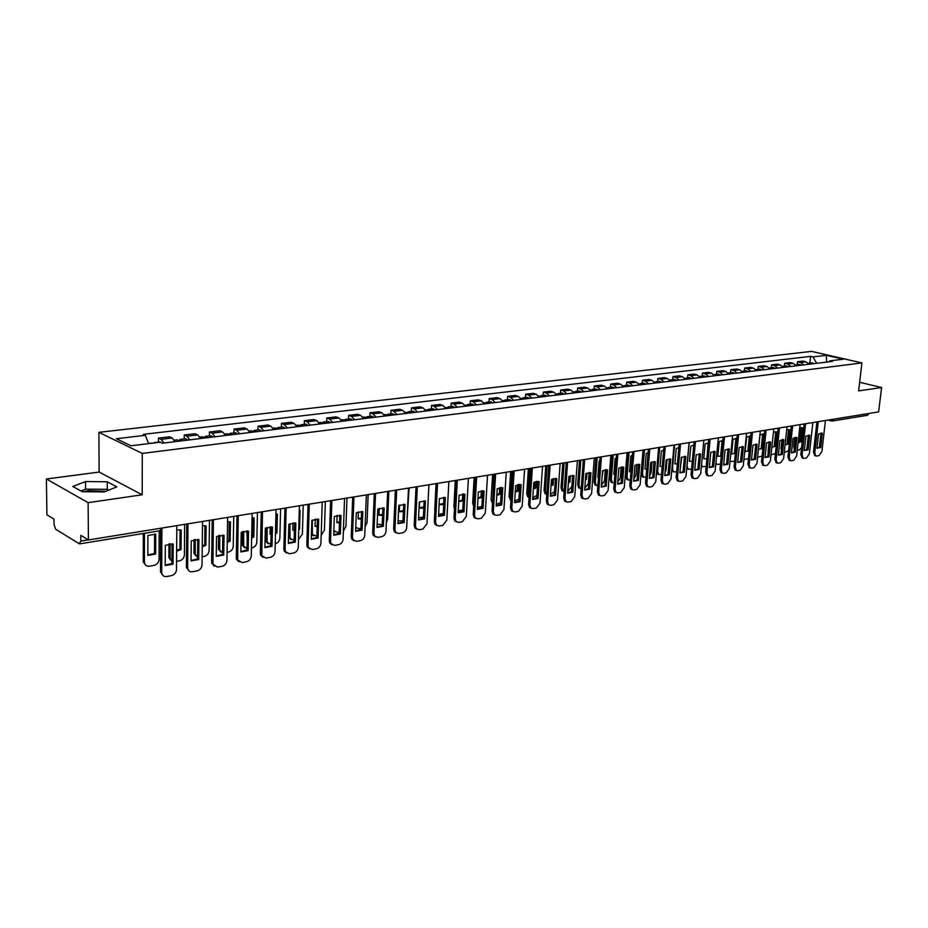 <?xml version="1.0" encoding="UTF-8"?>
<svg xmlns="http://www.w3.org/2000/svg" width="928" height="928" viewBox="0 0 928 928"><rect width="100%" height="100%" fill="white"/><g stroke="black" fill="none" stroke-linecap="round" stroke-linejoin="round"><path stroke-width="1.39" d="M83.532 491.712L88.369 490.692L105.885 491.295M46.4 478.999L88.125 502.651L88.415 539.957L878.619 411.893L881.6 387.544L858.62 390.885L861.938 362.929L811.536 351.387L98.89 432.332L99.122 472.062L46.4 478.999L46.922 514.808L53.998 519.1L54.068 524.68L55.726 529.273L79.17 543.715L80.84 541.07L88.253 539.876M88.125 502.651L142.204 494.798L142.274 453.421L861.938 362.929M88.415 539.957L80.794 535.34L80.84 541.07M881.6 387.544L859.641 382.266M869.142 413.424L867.541 415.28L832.346 421.022L833.947 419.131M809.019 364.24L805.956 361.804L802.917 361.085L797.535 361.734L800.586 362.454L803.636 364.901M797.233 364.553L797.535 361.734M796.236 365.806L793.185 363.347L790.134 362.616L784.659 363.266L787.71 364.008L790.772 366.467M784.357 366.119L784.659 363.266M783.244 367.395L780.17 364.913L777.13 364.17L771.551 364.832L774.602 365.574L777.664 368.068M771.249 367.708L771.551 364.832M770.008 369.008L766.934 366.502L763.883 365.748L758.222 366.432L761.273 367.175L764.336 369.704M757.921 369.321L758.222 366.432M756.54 370.655L753.466 368.114L750.416 367.36L744.65 368.056L747.701 368.81L750.775 371.351M744.349 370.968L744.65 368.056M742.829 372.325L739.755 369.762L736.704 368.996L730.835 369.704L733.886 370.469L736.96 373.044M730.545 372.65L730.835 369.704M728.874 374.03L725.8 371.444L722.75 370.666L716.764 371.386L719.815 372.163L722.9 374.761M716.474 374.355L716.764 371.386M714.664 375.759L711.579 373.149L708.528 372.372L702.438 373.091L705.489 373.88L708.574 376.513M702.16 376.095L702.438 373.091M700.188 377.534L697.102 374.889L694.051 374.1L687.845 374.842L690.908 375.643L693.993 378.288M687.578 377.858L687.845 374.842M685.444 379.332L682.358 376.664L679.308 375.863L672.986 376.617L676.036 377.429L679.134 380.109M672.719 379.668L672.986 376.617M670.434 381.164L667.336 378.473L664.286 377.65L657.848 378.427L660.898 379.25L663.984 381.953M657.592 381.501L657.848 378.427M655.122 383.032L652.036 380.306L648.985 379.482L642.42 380.26L645.47 381.095L648.556 383.832M642.164 383.368L642.42 380.26M639.531 384.934L636.434 382.185L633.395 381.338L626.702 382.139L629.741 382.986L632.838 385.758M626.446 385.282L626.702 382.139M623.628 386.883L620.53 384.099L617.491 383.241L610.682 384.053L613.721 384.923L616.807 387.718M610.427 387.22L610.682 384.053M607.411 388.855L604.325 386.048L601.286 385.178L594.338 386.013L597.377 386.883L600.462 389.714M594.094 389.203L594.338 386.013M590.881 390.874L587.795 388.032L584.768 387.15L577.68 387.997L580.708 388.89L583.793 391.744M577.436 391.233L577.68 387.997M574.026 392.938L570.94 390.062L567.913 389.168L560.686 390.027L563.702 390.932L566.788 393.82M560.454 393.286L560.686 390.027M556.823 395.038L553.738 392.126L550.722 391.222L543.344 392.103L546.36 393.02L549.446 395.943M543.124 395.398L543.344 392.103M539.272 397.184L536.198 394.238L533.182 393.321L525.654 394.214L528.67 395.142L531.744 398.1M525.445 397.544L525.654 394.214M521.362 399.365L518.288 396.384L515.295 395.456L507.604 396.372L510.609 397.312L513.683 400.304M507.407 399.724L507.604 396.372M503.092 401.604L500.018 398.588L497.025 397.636L489.184 398.576L492.176 399.527L495.239 402.555M488.986 401.963L489.184 398.576M484.428 403.877L481.365 400.826L478.372 399.864L470.368 400.826L473.35 401.789L476.412 404.852M470.183 404.248L470.368 400.826M465.369 406.209L462.306 403.123L459.337 402.137L451.159 403.112L454.128 404.098L457.179 407.206M450.973 406.58L451.159 403.112M445.892 408.587L442.853 405.455L439.895 404.457L431.532 405.455L434.49 406.464L437.529 409.608M431.369 408.958L431.532 405.455M426.01 411.011L422.971 407.844L420.024 406.835L411.487 407.856L414.433 408.877L417.461 412.055M411.324 411.382L411.487 407.856M405.687 413.494L402.659 410.292L399.724 409.26L391.001 410.304L393.924 411.336L396.952 414.561M390.85 413.876L391.001 410.304M384.911 416.034L381.895 412.786L378.984 411.742L370.063 412.809L372.975 413.853L375.979 417.124M369.924 416.405L370.063 412.809M363.672 418.621L360.667 415.338L357.779 414.271L348.661 415.361L351.55 416.428L354.542 419.734M348.534 419.004L348.661 415.361M341.956 421.277L338.964 417.948L336.087 416.869L326.76 417.983L329.637 419.062L332.618 422.414M326.644 421.66L326.76 417.983M319.742 423.992L316.761 420.616L313.908 419.514L304.372 420.651L307.214 421.764L310.184 425.152M304.268 424.374L304.372 420.651M297.006 426.764L294.048 423.342L291.218 422.228L281.462 423.388L284.281 424.514L287.228 427.959M281.37 427.158L281.462 423.388M273.748 429.606L270.802 426.138L268.006 425.001L258.019 426.196L260.803 427.344L263.738 430.824M257.938 430L258.019 426.196M249.934 432.518L247.01 429.003L244.238 427.843L234.007 429.061L236.779 430.232L239.679 433.759M233.949 432.912L234.007 429.061M225.55 435.487L222.65 431.926L219.901 430.743L209.426 431.996L212.164 433.19L215.052 436.775M209.38 435.893L209.426 431.996M200.564 438.538L197.699 434.93L194.984 433.724L184.254 435L186.957 436.218L189.822 439.849M184.22 438.944L184.254 435M174.974 441.67L172.132 438.004L169.453 436.775L158.456 438.086L161.124 439.327L163.966 443.016M158.444 442.076L158.456 438.086M816.686 363.3L812.963 356.909L826.361 355.331L843.297 359.217L829.922 360.841L828.797 361.827M812.963 356.909L810.62 356.364L143.295 434.362L145.336 435.313L116.371 438.712L130.964 445.776L160.161 442.227L162.272 443.213L832.323 361.398L829.922 360.841M98.89 432.332L142.274 453.421M99.122 472.062L142.204 494.798M82.186 491.701L104.435 491.886L116.824 486.864L107.277 481.771L85.527 481.562L72.825 486.481L82.186 491.701M809.889 363.022L810.62 356.364M145.336 435.313L148.619 443.63M826.361 355.331L826.662 362.094M108.773 490.135L107.3 489.334L85.585 489.149L80.91 490.993M85.585 489.149L85.527 481.562M107.3 489.334L107.277 481.771M821.013 433.016L819.412 447.192L816.953 448.143M815.086 455.683L813.473 452.423L816.907 421.892M820.712 447.563L822.336 433.306L818.566 433.944L816.942 448.236L820.712 447.563L819.412 447.192M818.287 421.672L814.772 452.794L815.816 455.903L816.768 456.042L819.088 455.613L821.906 451.495L825.433 420.512M822.336 433.306L821.315 433.028M810.933 364.008L808.334 363.3M813.833 363.66L811.826 362.79L808.926 363.138M801.432 427.53L799.716 427.831M802.465 427.808L800.899 441.902L798.068 442.818M797.245 450.242L799.321 449.871L801.583 447.714M809.564 364.182L808.416 363.393M801.177 427.518L799.634 441.542L800.899 441.902M794.298 449.372L793.707 446.704L794.565 446.948M794.716 437.459L793.707 446.704M808.427 435.162L806.826 449.442L804.309 450.416M802.465 458.026L800.806 454.732L804.205 423.945M808.137 449.825L809.738 435.452L805.898 436.102L804.298 450.509L808.137 449.825L806.826 449.442M805.585 423.725L802.105 455.114L803.149 458.223L804.147 458.386L806.513 457.945L809.367 453.792L812.858 422.553M809.738 435.452L808.74 435.174M795.609 437.343L794.032 451.75L791.456 452.725M789.612 460.392L787.918 457.086L791.282 426.045M795.342 452.122L796.932 437.633L793.022 438.306L791.445 452.829L795.342 452.122L794.032 451.75M792.663 425.824L789.218 457.469L790.273 460.59L791.306 460.764L793.707 460.311L796.607 456.124L800.064 424.618M796.932 437.633L795.957 437.355M798.231 365.562L795.574 364.866M801.177 365.203L799.17 364.321L796.224 364.681M788.846 429.606L786.677 430.093M789.844 429.884L788.313 444.094L785.076 444.964M784.253 452.562L788.614 450.672M796.827 365.736L795.621 364.913M788.568 429.583L787.037 443.723L788.313 444.094M781.33 451.159L781.55 449.094M782.026 439.605L781.028 448.932M785.308 367.14L783.29 366.247L782.594 366.467L783.882 367.314M788.313 366.769L786.294 365.887L783.29 366.247M776.052 431.717L773.418 432.425M777.026 431.996L775.495 446.322L771.864 447.11M771.04 454.871L775.448 453.444M775.738 431.694L774.23 445.95L775.495 446.322M768.164 452.62L768.314 451.263M769.103 441.832L768.117 451.205M782.571 439.559L781.016 454.082L778.36 455.08M776.55 462.817L774.799 459.476L778.128 428.179M782.316 454.465L783.893 439.86L779.914 440.533L778.348 455.184L782.316 454.465L781.016 454.082M779.508 427.959L776.11 459.87L777.165 463.002L778.244 463.176L780.692 462.724L783.615 458.502L787.037 426.729M783.893 439.86L782.954 439.582M769.3 441.821L767.769 456.46L765.043 457.469M763.245 465.276L761.459 461.912L764.742 430.348M769.068 456.854L770.623 442.122L766.586 442.807L765.032 457.585L769.068 456.854L767.769 456.46M766.122 430.128L762.77 462.306L763.825 465.45L764.95 465.647L767.444 465.183L770.402 460.914L773.79 428.887M770.623 442.122L769.718 441.856M755.798 444.129L754.278 458.884L751.494 459.905M749.708 467.782L747.875 464.394L751.123 432.552M755.589 459.279L757.12 444.419L753.002 445.127L751.483 460.021L755.589 459.279L754.278 458.884M752.492 432.332L749.186 464.8L750.253 467.944L751.413 468.153L753.954 467.689L756.958 463.374L760.299 431.068M757.12 444.419L756.25 444.164M772.154 368.741L769.428 368.068M775.205 368.37L773.198 367.476L770.136 367.848M759.997 434.791L758.501 449.28L762.468 448.584L763.976 434.142L759.997 434.791M757.608 457.133L762.062 456.135M770.704 368.926L769.335 368.056M762.688 433.84L761.192 448.212L762.468 448.584M763.025 433.863L763.976 434.142M758.768 370.376L756.018 369.704M761.876 369.994L759.858 369.089L756.749 369.472M746.646 436.984L745.172 451.6L749.209 450.892L750.694 436.322L746.646 436.984M744.001 459.372L748.444 458.78M757.294 370.562L755.856 369.669M749.406 436.032L747.933 450.509L749.209 450.892M749.778 436.056L750.694 436.322M745.149 372.047L742.388 371.362M748.304 371.652L746.286 370.736L743.131 371.119M736.89 438.434L733.062 439.222L731.6 453.954L735.382 453.456M730.023 461.46L734.593 461.39M743.641 372.221L742.122 371.316M735.892 438.248L734.442 452.852L735.417 453.142M736.298 438.283L736.878 438.457M742.052 446.472L740.556 461.355L737.69 462.376M735.927 470.322L735.115 470.067L734.048 466.912L737.25 434.803M741.866 461.75L743.374 446.762L739.187 447.482L737.679 462.504L741.866 461.75L740.556 461.355M738.63 434.582L735.347 467.329L736.426 470.484L737.644 470.705L740.219 470.229L743.27 465.879L746.564 433.295M743.374 446.762L742.539 446.519M731.276 373.74L728.503 373.056M734.5 373.346L732.482 372.418L729.257 372.801M722.784 440.591L719.235 441.496L717.796 456.356L721.276 456.066M715.882 463.455L717.796 464.464L720.499 463.977M729.744 373.926L728.155 372.986M722.135 440.51L720.708 455.23L721.334 455.428M728.051 448.862L726.578 463.861L723.643 464.905M721.903 472.92L721.044 472.642L719.966 469.487L723.121 437.088M727.888 464.267L729.373 449.152L725.104 449.883L723.62 465.032L727.888 464.267L726.578 463.861M724.501 436.868L721.276 469.904L722.344 473.06L723.62 473.303L726.241 472.816L729.338 468.42L732.586 435.557M729.373 449.152L728.573 448.908M717.147 375.457L714.363 374.784M720.43 375.063L718.411 374.123L715.128 374.518M708.412 442.842L705.164 443.816L703.749 458.792L706.904 458.687M701.498 465.125L702.508 466.726L706.162 466.54M715.592 375.654L713.934 374.703M708.145 442.818L706.997 457.736M713.794 451.286L712.344 466.413L709.328 467.48M707.612 475.565L706.707 475.264L705.628 472.097L708.737 439.42M713.655 466.83L715.128 451.576L710.778 452.319L709.317 467.619L713.655 466.83L712.344 466.413M710.106 439.199L706.939 472.526L708.006 475.693L709.34 475.948L712.008 475.461L715.152 471.018L718.353 437.865M715.128 451.576L714.363 451.344M702.774 377.22L699.967 376.536M706.115 376.803L704.097 375.863L700.744 376.269M693.773 445.162L690.826 446.171L689.434 461.286L692.276 461.309M689.237 442.586L687.08 466.123L688.17 469.266L691.546 469.162M695.211 465.241L696.209 454.79M701.185 377.406L699.445 376.443M688.008 469.139L686.685 468.675M699.283 453.769L697.856 469.023L694.759 470.09M693.251 478.245L692.102 477.932L691.024 474.765L694.074 441.798M699.155 469.44L700.605 454.059L696.174 454.813L694.736 470.241L699.155 469.44L697.856 469.023M695.455 441.577L692.334 475.194L693.402 478.361L694.794 478.651L697.508 478.14L700.698 473.663L703.853 440.22M700.605 454.059L699.898 453.838M688.124 379.007L685.305 378.322M691.522 378.589L689.504 377.626L686.105 378.044M678.844 447.563L676.234 448.572L674.865 463.814L677.37 463.954M674.61 444.953L672.475 468.698L673.566 471.842L676.663 471.83M680.212 469.406L681.767 457.052M686.511 379.204L684.69 378.23M673.438 471.737L671.721 470.821M684.493 456.286L683.089 471.679L679.911 472.758M678.403 480.994L677.22 480.646L676.152 477.479L679.145 444.222M684.4 472.097L685.815 456.576L681.303 457.342L679.888 472.909L684.4 472.097L683.089 471.679M680.526 444.002L677.452 477.908L678.53 481.087L679.969 481.4L682.741 480.878L685.978 476.354L689.075 442.61M685.815 456.576L685.166 456.367M673.206 380.828L670.376 380.144M676.674 380.399L674.644 379.436L671.176 379.854M663.648 450.045L661.374 451.02L660.028 466.39L662.186 466.61M659.704 447.377L657.616 471.331L658.694 474.463L661.49 474.544M665.016 472.804L666.13 469.823L667.046 459.395M671.559 381.025L669.668 380.039M658.59 474.382L656.502 472.654M669.424 458.861L668.044 474.37L664.784 475.472M663.276 483.79L662.058 483.418L660.991 480.24L663.938 446.681M669.355 474.811L670.747 459.151L666.153 459.928L664.761 475.635L669.355 474.811L668.044 474.37M665.306 446.461L662.29 480.681L663.369 483.859L664.877 484.196L667.708 483.674L670.979 479.092L674.018 445.046M670.747 459.151L670.144 458.954M657.998 382.684L655.156 382M661.536 382.255L659.506 381.269L655.98 381.698M648.138 452.609L646.236 453.502L644.914 469.023L646.723 469.29M644.519 449.836L642.466 473.999L643.556 477.143L646.039 477.305M649.554 476.018L651.143 472.468L652.059 461.831M656.328 382.893L654.356 381.895M643.475 477.085L642.28 476.714L641.202 473.57L642.466 473.999M643.185 450.045L641.202 473.57M654.078 461.471L652.72 477.131L649.368 478.245M647.848 486.632L646.607 486.237L645.54 483.059L648.428 449.198M654.031 477.572L655.388 461.761L650.714 462.562L649.345 478.407L654.031 477.572L652.72 477.131M649.797 448.978L646.851 483.511L647.906 486.678L649.496 487.049L652.372 486.516L655.702 481.887L658.683 447.54M642.501 384.575L639.647 383.902M646.108 384.134L644.09 383.136L640.482 383.577M632.339 455.254L630.808 456.042L629.52 471.702L630.959 471.981M629.045 452.342L627.038 476.725L628.117 479.869L630.286 480.124M633.812 479.15L635.877 475.159L636.782 464.36M640.796 384.784L638.777 383.786M628.07 479.834L626.841 479.428L625.774 476.296L627.038 476.725M627.711 452.551L625.774 476.296M638.418 464.139L637.095 479.938L633.65 481.064M632.13 489.532L630.854 489.102L629.799 485.936L632.629 451.762M638.406 480.379L639.74 464.429L634.972 465.241L633.638 481.238L638.406 480.379L637.095 479.938M633.998 451.542L631.11 486.388L632.154 489.555L633.812 489.949L636.747 489.404L640.123 484.741L643.046 450.068M626.713 386.5L623.848 385.828M630.379 386.06L628.36 385.05L624.695 385.491M616.227 458.003L615.09 458.629L613.826 474.428L614.893 474.684M619.046 467.898L618.466 473.674M613.28 454.894L611.32 479.498L612.387 482.63L614.22 483.001M617.77 482.224L620.322 477.908L621.215 466.97M624.973 386.721L622.85 385.712M611.123 482.189L612.387 482.63L611.123 482.189L610.056 479.057L611.32 479.498M611.946 455.114L610.056 479.057M622.468 466.865L621.18 482.792L617.642 483.94M616.111 492.49L614.8 492.014L613.756 488.859L616.517 454.372M622.479 483.244L623.79 467.155L618.918 467.979L617.619 484.126L622.479 483.244L621.18 482.792M617.874 454.152L615.055 489.323L616.099 492.478L617.828 492.907L620.82 492.362L624.254 487.641L627.108 452.655M610.612 388.472L607.736 387.8M614.359 388.008L612.341 386.988L608.594 387.452M599.79 460.833L599.07 461.262L597.841 477.201L598.514 477.398M603.154 470.403L602.098 476.725M597.203 457.504L595.3 482.328L596.344 485.46L597.852 485.924M601.437 485.263L604.476 480.716L605.346 469.661M608.838 388.681L606.645 387.684M595.08 485.008L596.344 485.46L595.08 485.008L594.036 481.887L595.3 482.328M595.88 457.713L594.036 481.887M606.204 469.638L604.94 485.715L601.309 486.875M599.766 495.506L598.421 494.995L597.388 491.852L600.091 457.028M606.239 486.168L607.527 469.928L602.562 470.774L601.286 487.061L606.239 486.168L604.94 485.715M601.448 456.808L598.688 492.316L599.72 495.459L601.541 495.935L604.592 495.366L608.072 490.599L610.856 455.288M594.198 390.479L591.31 389.806M598.015 390.004L595.996 388.971L592.18 389.435M583.028 463.756L581.81 480.124M586.948 473.013L586.484 479.173L585.406 479.788M580.824 460.16L578.968 485.216L580 488.325L581.16 488.824M584.768 488.267L588.317 483.569L589.164 472.456M592.389 390.7L590.115 389.69M580.07 488.383L578.736 487.873L577.703 484.764L578.968 485.216M579.501 460.369L577.703 484.764M585.487 478.825L586.484 479.173M589.616 472.468L588.387 488.685L584.652 489.856M583.109 498.58L581.717 498.023L580.708 494.891L583.329 459.754M589.686 489.149L590.939 472.758L585.87 473.616L584.64 490.065L589.686 489.149L588.387 488.685M584.686 459.534L582.007 495.366L583.016 498.498L584.918 499.009L588.027 498.44L591.565 493.615L594.291 457.968M577.46 392.521L574.548 391.848M581.357 392.045L579.339 391.001L575.453 391.465M570.418 475.704L569.954 482.05L568.388 482.862M564.12 462.863L562.31 488.151L564.143 491.712M567.785 491.318L571.857 486.469L572.669 475.356L571.509 491.712L567.669 492.907M575.615 392.741L573.249 391.732M569.073 476.377L568.702 481.597L569.954 482.05M563.447 491.341L562.078 490.784L561.046 487.699L562.31 488.151M562.809 463.072L561.046 487.699M566.115 501.712L564.676 501.108L563.69 498L566.231 462.515M572.808 492.188L574.014 475.635L568.852 476.516L567.646 493.116L572.808 492.188L571.509 491.712M567.588 462.306L564.978 498.487L565.976 501.584L567.971 502.152L571.149 501.561L574.734 496.7L577.378 460.717M560.384 394.609L558.378 393.542L557.461 393.936M564.352 394.122L562.345 393.054L558.378 393.542M553.564 478.5L553.111 484.973L551.035 485.947M547.079 465.624L545.328 491.156L546.778 494.554M550.443 494.415L554.515 491.538M558.505 394.829L556.058 393.82M552.23 479.034L551.858 484.52L553.111 484.973M551.104 484.961L551.858 484.52M546.488 494.357L545.072 493.754L544.075 490.692L545.328 491.156M545.768 465.833L544.075 490.692M555.443 478.303L554.283 494.81L550.339 496.016M548.773 504.902L547.288 504.252L546.325 501.166L548.796 465.346M555.582 495.297L556.754 478.581L551.487 479.474L550.316 496.236L555.582 495.297L554.283 494.81M550.142 465.125L547.613 501.654L548.576 504.739L550.675 505.354L553.923 504.762L557.566 499.832L560.141 463.513M542.961 396.732L540.966 395.653L540.026 396.07M547.021 396.233L545.014 395.166L540.966 395.653M536.372 481.388L535.932 487.966L533.322 489.056M529.702 468.443L528.009 494.218L529.076 497.338M532.753 497.582L536.883 495.471M541.047 396.964L538.507 395.954M535.05 481.794L534.679 487.49L535.932 487.966M533.38 488.198L534.679 487.49M529.064 497.431L527.73 496.782L526.756 493.742L528.009 494.218M528.403 468.652L526.756 493.742M537.834 481.307L536.709 497.965L532.649 499.194M531.071 508.161L529.552 507.454L528.6 504.403L530.99 468.234M537.996 498.452L539.145 481.586L533.762 482.502L532.637 499.426L537.996 498.452L536.709 497.965M532.336 468.014L529.888 504.902L530.828 507.952L533.043 508.625L536.349 508.01L540.05 503.046L542.544 466.355M525.19 398.901L523.195 397.81L522.244 398.251M529.32 398.39L527.324 397.312L523.195 397.81M518.833 484.393L518.404 491.005L515.249 492.188M511.978 471.308L510.342 497.338L511.003 500.006M514.704 500.818L518.903 499.206M523.23 399.144L520.596 398.124M517.522 484.671L517.151 490.529L518.404 491.005M515.307 491.446L517.151 490.529M510.98 500.459L509.089 496.851L510.342 497.338M510.678 471.528L509.089 496.851M519.854 484.37L518.775 501.19L514.599 502.431M513.01 511.49L511.432 510.713L510.528 507.697L512.824 471.18M520.063 501.688L521.165 484.648L515.678 485.588L514.588 502.674L520.063 501.688L518.775 501.19M514.158 470.96L511.804 508.208L512.72 511.224L515.028 511.966L518.404 511.34L522.174 506.305L524.575 469.266M507.048 401.116L505.052 400.014L504.09 400.478M511.27 400.606L509.275 399.504L505.052 400.014M500.934 487.49L500.528 494.114L496.805 495.343M493.893 474.243L492.582 502.431M496.271 504.113L500.575 502.848M505.041 401.36L502.315 400.339M499.647 487.652L499.276 493.638L500.528 494.114M496.851 494.705L499.276 493.638M492.524 503.44L491.074 500.03L492.316 500.517M492.594 474.452L491.074 500.03M501.514 487.502L500.47 504.472L496.178 505.737M494.578 514.889L492.942 514.031L492.06 511.073L494.276 474.185M501.758 504.983L502.814 487.78L497.211 488.731L496.167 505.992L501.758 504.983L500.47 504.472M495.61 473.964L493.348 511.583L494.218 514.553L496.654 515.376L500.099 514.738L503.927 509.646L506.236 472.248M488.522 403.378L486.539 402.265L485.553 402.74M492.838 402.856L490.842 401.731L486.539 402.265M482.664 490.692L482.282 497.292L477.978 498.522M477.456 507.477L481.864 506.444M486.481 403.622L483.65 402.613M481.388 490.75L481.029 496.793L482.282 497.292M478.001 497.988L481.029 496.793M473.686 506.328L472.677 503.266L473.825 503.73M474.138 477.444L472.677 503.266M482.78 490.703L481.783 507.836L477.363 509.112M475.751 518.358L474.057 517.418L473.21 514.506L475.333 477.247M483.059 508.347L484.08 490.97L478.349 491.944L477.352 509.379L483.059 508.347L481.783 507.836M476.656 477.038L474.486 515.028L475.322 517.952L477.885 518.845L481.412 518.195L485.298 513.056L487.513 475.275M469.614 405.687L467.631 404.55L466.633 405.072M474.011 405.153L472.027 404.016L467.631 404.55M458.745 501.712L463.269 500.76M458.246 510.91L462.759 510.029M467.526 405.942L464.592 404.921M462.747 493.951L462.411 500.03L463.292 500.378M458.768 501.282L462.411 500.03M454.453 509.043L453.908 506.572L454.569 506.85M455.3 480.495L453.908 506.572M463.652 493.963L462.701 511.258L458.154 512.558M456.518 521.896L454.766 520.875L453.966 518.021L455.984 480.391M463.965 511.792L464.94 494.23L459.093 495.227L458.142 512.836L463.965 511.792L462.701 511.258M457.307 480.17L455.242 518.555L456.031 521.408L458.722 522.406L462.318 521.733L466.274 516.536L468.396 478.372M450.3 408.042L448.328 406.893L447.308 407.438M454.79 407.496L452.818 406.348L448.328 406.893M439.095 504.913L443.746 504.345M438.619 514.321L443.259 513.59M448.166 408.308L445.127 407.288M443.723 497.28L443.781 503.475M439.118 504.6L443.41 503.324M434.826 511.212L434.884 510.017M436.067 483.616L434.733 509.948M444.106 497.304L443.201 514.762L438.526 516.084M436.868 525.503L435.058 524.39L434.304 521.606L436.218 483.592M444.466 515.295L445.394 497.57L439.42 498.58L438.515 516.374L444.466 515.295L443.201 514.762M437.529 483.384L435.568 522.151L436.311 524.935L439.153 526.025L442.818 525.352L446.844 520.086L448.862 481.539M430.569 410.454L428.608 409.294L427.564 409.863M435.162 409.898L433.19 408.738L428.608 409.294M419.607 501.839L419.305 508.242L423.783 507.964M418.574 517.696L423.342 517.163M427.541 512.616L428.945 484.776M428.4 410.721L425.244 409.7M419.317 507.964L423.841 506.781M424.142 500.714L423.284 518.346L418.47 519.68M416.8 529.192L414.909 527.974L414.213 525.271L416.022 486.864M424.548 518.88L425.418 500.969L419.317 502.013L418.458 519.982L424.548 518.88L423.284 518.346M417.322 486.655L415.477 525.828L416.173 528.531L419.154 529.737L422.901 529.041L426.996 523.717L428.91 484.776M410.408 412.914L408.448 411.73L407.392 412.345M415.106 412.345L413.146 411.162L408.448 411.73M399.643 505.018L399.342 511.711L403.402 511.618M398.089 521.026L402.984 520.817M407.137 517.986L409.12 487.989M408.192 413.192L404.921 412.16M399.353 511.421L403.448 510.551M403.738 504.194L402.938 522L397.984 523.357M396.279 532.962L394.33 531.628L393.681 529.018L395.374 490.216M404.19 522.545L405.014 504.449L398.773 505.516L397.961 523.67L404.19 522.545L402.938 522M396.674 490.007L394.934 529.575L395.572 532.196L398.715 533.519L402.543 532.811C404.956 532.092 406.348 530.294 406.708 527.429L408.506 488.082M389.806 415.431L387.858 414.236L386.779 414.886M394.609 414.851L392.648 413.656L387.858 414.236M379.239 508.335L378.96 515.249L382.568 515.307M377.151 524.274L382.185 524.54M386.35 522.499L387.672 518.996L388.855 491.272M387.533 415.709L385.584 414.514L384.146 414.688M378.972 514.959L382.603 514.344M382.881 507.755L382.127 525.735L377.035 527.116M375.306 536.813L373.276 535.352L372.696 532.846L374.274 493.626M383.38 526.292L384.146 508.01L377.766 509.101L377.023 527.44L383.38 526.292L382.127 525.735M375.562 493.429L373.938 533.414L374.529 535.92L377.824 537.393L381.744 536.674C384.204 535.932 385.619 534.11 385.978 531.222L387.66 491.457M368.752 418.006L366.815 416.788L365.713 417.484M373.648 417.403L371.71 416.196L366.815 416.788M358.394 511.757L358.127 518.868L361.259 519.03M355.749 527.348L358.962 528.693L360.911 528.345M365.098 526.826L367.047 522.638L368.149 494.624M366.421 418.284L364.484 417.066L362.906 417.264M358.138 518.566L361.294 518.16M356.468 528.125L355.726 527.858M361.56 511.398L360.864 529.552L355.61 530.955M353.858 540.757L351.758 539.145L351.236 536.767L352.686 497.13M362.106 530.132L362.813 511.641L356.294 512.755L355.598 531.292L362.106 530.132L360.864 529.552M353.962 496.921L352.478 537.347L353 539.725L356.468 541.349L360.47 540.606C362.987 539.864 364.426 538.02 364.785 535.096L366.34 494.914M347.211 420.628L345.286 419.398L344.172 420.14M352.222 420.024L350.297 418.795L345.286 419.398M337.073 515.318L336.829 522.568L339.486 522.812M333.871 529.853L334.266 530.874L337.722 532.498L339.161 532.243M343.395 531.083L345.97 526.362L346.979 498.058M344.833 420.918L342.908 419.688L341.191 419.897M336.841 522.255L339.509 522.023M335.147 531.906L333.825 531.245M339.752 515.121L339.114 533.461L333.709 534.888M331.922 544.782L329.753 543.008L329.301 540.769L330.612 500.702M340.344 534.041L340.994 515.365L334.324 516.502L333.697 535.236L340.344 534.041L339.114 533.461M331.876 500.505L330.519 541.36L330.983 543.599L334.625 545.397L338.72 544.643C341.284 543.878 342.757 542.022 343.105 539.052L344.543 498.452M325.194 423.319L323.28 422.066L322.132 422.866M330.322 422.692L328.396 421.451L323.28 422.066M315.276 518.996L315.056 526.362L317.202 526.628M321.506 525.306L322.086 506.746M312.295 520.074L312.388 534.586L316.9 536.222M321.181 535.294L324.429 530.166L325.345 501.561M322.758 423.62L320.844 422.368L318.977 422.588M315.068 526.025L317.225 525.932M313.339 535.769L311.425 534.412M317.434 518.926L316.866 537.451L311.298 538.901M309.476 548.889L307.238 546.952L306.843 544.864L308.026 504.368M318.095 538.054L318.675 519.17L311.854 520.33L311.286 539.272L318.095 538.054L316.866 537.451M309.279 504.171L308.061 545.467L308.456 547.555L312.272 549.538L316.471 548.761C319.093 547.984 320.589 546.105 320.937 543.112L322.236 502.071M302.656 426.068L300.753 424.804L299.593 425.65M307.899 425.43L305.996 424.166L300.753 424.804M292.993 522.812L292.796 530.224L294.408 530.491M298.746 529.505L299.558 529.053L300.069 510.446L299.28 510.261M289.942 523.67L290.012 538.379L294.141 540.293M298.468 539.493L302.4 534.052L303.224 505.145M300.173 426.381L298.271 425.105L296.252 425.349M292.807 529.876L294.42 529.876M291.044 539.713L288.527 536.836M298.77 528.67L299.558 529.053M294.617 522.824L294.106 541.546L288.364 543.019M286.508 553.1L284.2 550.977L283.875 549.051L284.908 508.115M295.324 542.149L295.835 523.067L288.852 524.25L288.353 543.402L295.324 542.149L294.106 541.546M286.149 507.918L285.082 549.666L285.406 551.592L289.408 553.784L293.7 552.984C296.392 552.195 297.911 550.281 298.259 547.265L299.408 505.76M279.606 428.887L277.716 427.599L276.532 428.516M284.977 428.237L283.086 426.95L277.716 427.599M270.187 526.768L270.025 534.18L271.069 534.389M275.465 533.739L276.938 532.985L277.391 514.17L275.941 513.915M267.078 527.394L267.125 542.242L270.837 544.458M275.233 543.68L275.372 543.657C278.04 542.892 279.537 541.012 279.873 538.031L280.592 508.811M277.054 429.2L275.175 427.912L272.994 428.179M276.208 513.938L275.767 532.394L276.938 532.985M270.025 533.82L271.08 533.867M268.238 543.75L265.953 541.639L265.617 539.748L266.788 540.34M265.884 527.939L265.617 539.748M271.254 526.814L270.814 545.734L264.898 547.23M262.995 557.403L260.629 555.072L260.362 553.343L261.244 511.954M272.008 546.348L272.461 527.046L265.315 528.264L264.886 547.624L272.008 546.348L270.814 545.734M262.473 511.757L261.824 555.698L266.011 558.122L270.408 557.299C273.157 556.498 274.7 554.561 275.048 551.51L276.045 509.553M256 431.775L254.133 430.464L252.938 431.45M261.499 431.102L259.631 429.792L254.133 430.464M246.86 530.862L247.184 538.344M251.639 538.02L253.796 537.01L254.179 517.986L252.045 517.696M243.681 531.257L243.704 546.174L246.987 548.645M251.442 547.938L252.23 547.798C254.968 547.01 256.499 545.119 256.824 542.103L257.439 512.569M253.402 432.088L251.534 430.778L249.18 431.068M253.008 517.754L252.636 536.407L253.796 537.01M251.662 536.941L252.636 536.407M244.888 547.868L242.544 545.56L242.278 543.866L243.438 544.469M242.498 531.698L242.278 543.866M247.335 530.897L246.964 550.014L240.862 551.534M238.925 561.811L236.489 559.259L236.292 557.74L237.023 515.875M248.159 550.64L248.53 531.129L241.21 532.37L240.862 551.951L248.159 550.64L246.964 550.014M238.229 515.678L237.684 559.897L242.057 562.554L246.558 561.73C249.377 560.895 250.943 558.946 251.291 555.849L252.126 513.428M231.849 434.722L229.993 433.388L228.764 434.466M237.475 434.037L235.619 432.715L229.993 433.388M227.244 542.346L230.121 541.117L230.434 521.896L227.569 521.64M219.739 535.27L219.75 550.188L222.569 552.821M227.082 552.299L228.566 552.032C231.362 551.232 232.916 549.318 233.241 546.267L233.74 516.409M229.181 435.046L227.325 433.712L224.796 434.026M229.274 521.675L228.972 540.514L230.121 541.117M227.256 541.36L228.972 540.514M221.003 552.09L218.602 549.562L218.393 548.065L219.542 548.692M218.567 535.607L218.393 548.065M222.836 535.085L222.546 554.399L216.259 555.953M214.264 566.324L211.642 562.229L212.199 519.9M223.729 555.037L224.031 535.305L216.526 536.581L216.247 556.382L223.729 555.037L222.546 554.399M213.394 519.703L212.953 564.178L217.535 567.101L222.14 566.254C225.017 565.407 226.629 563.424 226.954 560.303L227.627 517.395M207.106 437.738L205.262 436.392L204.021 437.564M212.86 437.042L211.027 435.696L205.262 436.392M202.246 546.731L205.877 545.339L206.12 525.898L202.49 525.724M195.216 539.423L195.228 554.283L197.56 556.997M202.13 556.765L204.334 556.371C207.199 555.559 208.788 553.61 209.102 550.536L209.484 520.341M204.369 438.074L202.536 436.728L199.822 437.053M204.972 525.677L204.74 544.713L205.877 545.339M202.258 545.826L204.74 544.713M196.539 556.406L194.091 553.645L193.94 552.38L195.077 553.007M194.068 539.678L193.94 552.38M197.745 539.365L197.536 558.888L191.052 560.466M188.999 570.929L186.389 566.846L186.772 524.018M198.696 559.549L198.917 539.586L191.238 540.896L191.04 560.918L198.696 559.549L197.536 558.888M187.943 523.833L187.642 568.551C188.314 570.975 189.892 572.042 192.398 571.764L197.119 570.882C200.065 570.036 201.712 568.017 202.037 564.862L202.536 521.466M181.749 440.835L179.939 439.466L178.675 440.742M187.653 440.116L185.844 438.747L179.939 439.466M176.645 551.174L181.064 549.643L181.215 529.992L176.796 529.958M170.102 543.727L170.126 558.459L171.924 561.138M176.564 561.347L179.533 560.814C182.456 559.978 184.069 558.006 184.394 554.898L184.649 524.366M178.953 441.183L177.144 439.802L174.244 440.162M180.09 529.772L179.939 549.016L181.064 549.643M176.645 550.35L179.939 549.016M171.483 560.825L169 557.821L168.908 556.788L170.021 557.438M168.977 543.889L168.908 556.788M172.04 543.762L171.912 563.493L165.219 565.106M163.108 575.662L160.521 571.567L160.706 530.526M173.06 564.166L173.2 543.97L165.323 545.316L165.207 565.57L173.06 564.166L171.912 563.493M161.855 529.702L161.716 573.017C162.319 575.65 163.966 576.822 166.657 576.532L171.494 575.638C174.51 574.768 176.181 572.727 176.506 569.525L176.83 525.631M154.848 442.876L153.213 443.074M161.6 442.9L160.034 441.879L153.99 442.61M147.912 535.468L147.865 555.42L155.649 554.062L155.718 534.192L147.912 535.468M144.42 533.298L144.42 562.728C145.023 565.326 146.659 566.486 149.327 566.219L154.118 565.361C157.122 564.514 158.769 562.519 159.082 559.364L159.198 530.886M151.983 443.224L148.48 443.282M154.605 533.971L154.535 553.424L155.649 554.062M147.865 554.967L154.535 553.424M145.824 565.349L143.318 562.078L143.26 561.312L144.362 561.962M143.306 533.472L143.26 561.312M186.957 436.218L197.699 434.93M212.164 433.19L222.65 431.926M236.779 430.232L247.01 429.003M260.803 427.344L270.802 426.138M284.281 424.514L294.048 423.342M307.214 421.764L316.761 420.616M329.637 419.062L338.964 417.948M351.55 416.428L360.667 415.338M372.975 413.853L381.895 412.786M393.924 411.336L402.659 410.292M414.433 408.877L422.971 407.844M434.49 406.464L442.853 405.455M454.128 404.098L462.306 403.123M473.35 401.789L481.365 400.826M492.176 399.527L500.018 398.588M510.609 397.312L518.288 396.384M528.67 395.142L536.198 394.238M546.36 393.02L553.738 392.126M563.702 390.932L570.94 390.062M580.708 388.89L587.795 388.032M597.377 386.883L604.325 386.048M613.721 384.923L620.53 384.099M629.741 382.986L636.434 382.185M645.47 381.095L652.036 380.306M660.898 379.25L667.336 378.473M676.036 377.429L682.358 376.664M690.908 375.643L697.102 374.889M705.489 373.88L711.579 373.149M719.815 372.163L725.8 371.444M733.886 370.469L739.755 369.762M747.701 368.81L753.466 368.114M761.273 367.175L766.934 366.502M774.602 365.574L780.17 364.913M787.71 364.008L793.185 363.347M800.586 362.454L805.956 361.804M161.124 439.327L172.132 438.004M162.76 527.916L159.883 530.77L161.089 528.183M831.65 420.987L830.351 419.711M831.384 420.999L828.031 420.094M814.772 452.794L813.473 452.423M802.105 455.114L800.806 454.732M789.218 457.469L787.918 457.086M776.11 459.87L774.799 459.476M762.77 462.306L761.459 461.912M749.186 464.8L747.875 464.394M735.347 467.329L734.048 466.912M721.276 469.904L719.966 469.487M706.939 472.526L705.628 472.097M692.334 475.194L691.024 474.765M677.452 477.908L676.152 477.479M656.641 471.006L657.616 471.331M662.29 480.681L660.991 480.24M646.851 483.511L645.54 483.059M631.11 486.388L629.799 485.936M615.055 489.323L613.756 488.859M598.688 492.316L597.388 491.852M582.007 495.366L580.708 494.891M564.978 498.487L563.69 498M547.613 501.654L546.325 501.166M529.888 504.902L528.6 504.403M511.804 508.208L510.528 507.697M493.348 511.583L492.06 511.073M474.486 515.028L473.21 514.506M455.242 518.555L453.966 518.021M435.568 522.151L434.304 521.606M415.477 525.828L414.213 525.271M394.934 529.575L393.681 529.018M373.938 533.414L372.696 532.846M352.478 537.347L351.236 536.767M330.519 541.36L329.301 540.769M308.061 545.467L306.843 544.864M288.55 535.792L289.617 536.314M285.082 549.666L283.875 549.051M261.557 553.97L260.362 553.343M237.475 558.378L236.292 557.74M212.814 562.89L211.642 562.229M187.549 567.507L186.389 566.846M161.658 572.24L160.521 571.567M159.883 530.77L79.738 543.854M815.816 455.903L814.517 455.52M803.149 458.223L801.85 457.84M790.273 460.59L788.974 460.207M777.165 463.002L775.866 462.608M763.825 465.45L762.526 465.056M750.253 467.944L748.942 467.538M736.426 470.484L735.115 470.067M715.824 464L716.578 464.232M722.344 473.06L721.044 472.642M708.006 475.693L706.707 475.264M686.894 468.849L688.17 469.266M693.402 478.361L692.102 477.932M672.301 471.424L673.566 471.842M678.53 481.087L677.22 480.646M657.43 474.046L658.694 474.463M663.369 483.859L662.058 483.418M642.28 476.714L643.556 477.143M647.906 486.678L646.607 486.237M626.841 479.428L628.117 479.869M632.154 489.555L630.854 489.102M616.099 492.478L614.8 492.014M599.72 495.459L598.421 494.995M578.736 487.873L580 488.325M583.016 498.498L581.717 498.023M562.078 490.784L563.331 491.248M565.976 501.584L564.676 501.108M545.072 493.754L546.337 494.23M548.576 504.739L547.288 504.252M527.73 496.782L528.995 497.257M530.828 507.952L529.552 507.454M510.04 499.867L510.992 500.238M512.72 511.224L511.432 510.713M494.218 514.553L492.942 514.031M475.322 517.952L474.057 517.418M456.031 521.408L454.766 520.875M436.311 524.935L435.058 524.39M416.173 528.531L414.909 527.974M395.572 532.196L394.33 531.628M374.529 535.92L373.276 535.352M353 539.725L351.758 539.145M330.983 543.599L329.753 543.008M311.437 534.134L312.388 534.586M308.456 547.555L307.238 546.952M288.828 537.788L290.012 538.379M285.406 551.592L284.2 550.977M265.953 541.639L267.125 542.242M261.824 555.698L260.629 555.072M242.544 545.56L243.704 546.174M237.684 559.897L236.489 559.259M218.602 549.562L219.75 550.188M212.953 564.178L211.793 563.528M194.091 553.645L195.228 554.283M187.642 568.551L186.482 567.878M169 557.821L170.126 558.459M161.716 573.017L160.567 572.344M143.318 562.078L144.42 562.728"/></g></svg>
